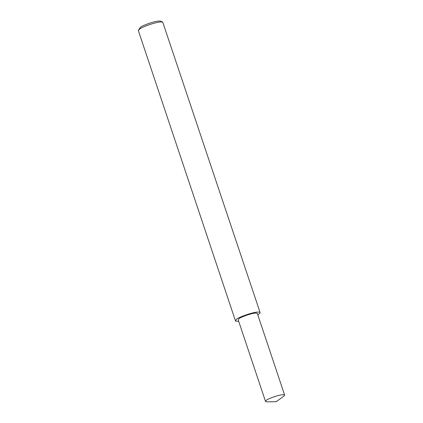 <?xml version="1.0" encoding="UTF-8"?>
<svg xmlns="http://www.w3.org/2000/svg" width="423" height="423" viewBox="0 0 423 423"><rect width="100%" height="100%" fill="white"/><g stroke="black" fill="none" stroke-linecap="round" stroke-linejoin="round"><path stroke-width="0.63" d="M257.766 314.765C259.458 313.766 260.235 313.015 260.092 312.512L162.723 22.118C157.837 20.859 140.351 27.659 139.468 29.208L138.369 30.668L235.431 320.761C235.511 321.231 236.579 321.369 238.651 321.163M162.723 22.118L160.714 21.15C156.436 20.05 141.139 25.999 140.362 27.358L138.432 30.245M260.092 312.512C257.396 310.154 237.15 317.705 236.531 319.302L235.431 320.761M284.631 395.066L257.321 313.438C255.228 311.614 239.54 317.462 239.058 318.704L238.207 319.836L265.517 401.459L266.924 401.85L276.224 401.691L283.743 396.224L284.631 395.066C282.538 393.237 266.85 399.09 266.374 400.327L265.517 401.459"/></g></svg>
